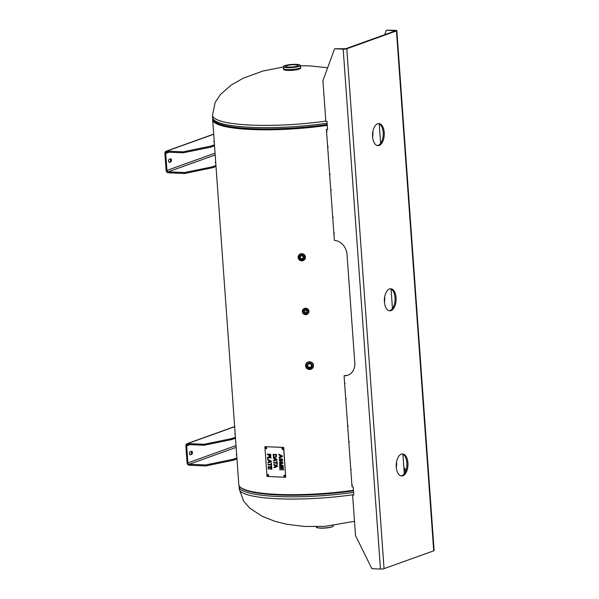 <?xml version="1.0" encoding="UTF-8"?>
<svg xmlns="http://www.w3.org/2000/svg" width="599" height="599" viewBox="0 0 599 599"><rect width="100%" height="100%" fill="white"/><g stroke="black" fill="none" stroke-linecap="round" stroke-linejoin="round"><path stroke-width="0.9" d="M327.286 125.378A82.932 14.908 175.9 0 1 212.652 119.733L238.806 484.613A82.932 14.908 -4.1 0 0 353.44 490.259M404.011 474.094A82.932 14.908 -4.1 0 0 404.235 472.753L402.917 454.267M212.652 119.733A82.932 14.908 175.9 0 1 212.817 118.565M214.03 120.684A81.823 14.705 -4.1 0 0 327.264 125.161A81.823 14.705 -4.1 0 1 214.03 120.684M286.719 65.688A6.155 1.108 175.9 0 1 293.585 64.729A6.155 1.108 175.9 0 1 298.077 65.471A6.155 1.108 175.9 0 1 292.012 67.013A6.155 1.108 175.9 0 1 285.79 66.354A6.155 1.108 175.9 0 1 286.719 65.688M302.368 311.675A3.28 3.22 10.5 0 1 306.216 308.298A3.28 3.22 10.5 0 1 308.859 312.064A3.28 3.22 10.5 0 1 302.368 311.675M304.434 311.21A1.243 1.22 -169.5 0 0 306.845 311.66M306.838 311.577A1.243 1.22 10.5 0 1 305.378 312.858A1.243 1.22 10.5 0 1 304.374 311.428A1.243 1.22 10.5 0 1 306.838 311.577M268.195 466.614L268.374 469.144L268.771 469.159L268.359 469.152L268.172 466.606L271.676 466.763L271.864 469.302L271.444 469.287L271.302 467.28L270.344 467.242L270.478 469.107L270.067 469.092L269.932 467.22L268.629 467.168L268.771 469.167M268.629 467.168L269.947 467.213L270.082 469.084L270.478 469.099M270.344 467.242L271.325 467.272L271.467 469.279L271.864 469.294M268.03 464.292L268.067 464.824L268.008 464.292L271.1 464.427L271.003 463.064L271.414 463.087L271.654 466.351L271.235 466.329L271.137 464.966L268.045 464.831L271.16 464.959L271.647 466.344M271.025 463.064L271.1 464.427M270.815 461.38L269.146 460.676L269.213 461.934L270.815 461.38L269.123 460.683M267.723 459.568L271.272 461.08L271.317 461.747L267.91 462.96L267.873 462.391L268.824 462.069L268.719 460.519L267.708 460.107L268.734 460.511L268.846 462.061M267.521 457.217L267.731 460.099L267.506 457.217L271.01 457.366L271.048 457.913L267.955 457.778L268.082 459.59M267.895 462.383L267.933 462.952L271.317 461.747M267.955 457.778L271.048 457.898M276.91 466.172L275.218 465.475L275.308 466.726L276.91 466.172L275.218 465.475M273.788 464.36L273.825 464.891L273.765 464.352L277.367 465.872L277.419 466.539L274.013 467.752L273.968 467.183L274.919 466.861L274.814 465.311L273.803 464.899L274.829 465.303L274.919 466.861M273.99 467.175L274.028 467.744L277.419 466.539M273.653 462.473L273.691 463.005L276.783 463.139L273.668 463.012L273.631 462.473L276.723 462.608L276.626 461.245L277.038 461.26L277.27 464.524L276.858 464.51L276.76 463.147L277.27 464.517M276.641 461.245L276.738 462.6M274.993 457.104L276.109 456.528L276.214 455.053L273.496 454.941L273.833 456.49L274.993 457.104L276.087 456.535L276.214 455.053M276.191 455.06L273.496 454.941M275.016 457.097L276.109 456.528L275.016 457.097M276.446 456.91L275.031 457.666L273.503 456.775L273.054 454.386L276.558 454.536L276.446 456.91M273.069 454.386L273.526 456.767L275.053 457.658M279.718 466.973L279.935 469.998L279.696 466.973L283.2 467.123L283.409 470.065L282.998 470.05L282.825 467.647L281.755 467.602L281.919 469.848L281.5 469.833L281.343 467.579L280.152 467.527L280.325 470.028L279.913 470.005L280.325 470.02M280.152 467.527L281.358 467.572L281.523 469.826L281.912 469.841M281.755 467.602L282.848 467.639L283.02 470.043L283.409 470.058M279.374 462.218L279.411 462.728L279.359 462.218L282.863 462.368L282.915 463.177L280.003 464.203L282.915 463.177M279.396 462.735L282.399 462.855L279.501 463.903L279.531 464.39L282.548 465.7L279.508 464.397L279.478 463.911L282.376 462.862L279.396 462.735M279.621 465.58L279.651 466.089L283.14 466.239L279.636 466.097L279.598 465.58L282.533 465.708M280.003 464.203L283.087 465.528L283.14 466.247M281.448 459.193L282.369 460.002L281.448 459.193L281.103 460.886L280.295 461.544L279.141 459.995L280.197 458.31L279.553 459.987L280.22 461.02L280.699 460.564L280.242 461.013L281.68 458.527L282.75 460.002L281.957 460.931M280.22 458.302L279.156 459.987L280.317 461.537M281.74 460.975L282.346 460.01L281.762 460.968L282.136 461.432M280.22 461.02L280.961 459.074M280.399 456.835L282.069 456.183L280.302 455.45L280.399 456.835L282.047 456.191L280.302 455.45M281.365 456.438L282.047 456.191M278.805 454.229L278.842 454.783L278.782 454.222L282.399 455.929L282.443 456.513L279.052 458.018L279.014 457.404L280.04 456.985L279.913 455.277L278.82 454.791L279.935 455.27L280.055 456.977L279.029 457.396L279.074 458.01M276.438 459.56L274.769 458.856L274.836 460.114L276.438 459.56L274.746 458.864M273.316 457.748L274.357 458.684L273.331 458.287L273.294 457.741L276.895 459.261L276.94 459.92L273.533 461.14L273.496 460.571L274.447 460.242L274.335 458.692L274.469 460.242M273.518 460.564L273.556 461.133L276.94 459.92M269.857 456.251L270.389 455.966L269.879 456.243L270.441 454.806L269.041 454.746L269.857 456.251L270.374 455.974L270.441 454.806M270.419 454.813L269.026 454.753M270.718 456.363L269.917 456.812L269.108 456.423L268.629 454.731L267.319 454.678L267.281 454.139L270.785 454.289L270.718 456.363L269.917 456.812L270.741 456.356M267.304 454.139L267.341 454.671L268.644 454.723L269.131 456.416L269.932 456.805M285.708 477.253L267.019 476.445L264.885 446.659L283.574 447.468L285.708 477.253L283.716 447.423L264.885 446.659M266.196 448.741A0.689 0.569 70.2 0 1 265.919 447.416A0.689 0.569 70.2 0 1 266.383 448.718A0.689 0.569 70.2 0 1 266.196 448.741M268.142 475.823A0.689 0.569 70.2 0 1 267.858 474.498A0.689 0.569 70.2 0 1 268.322 475.793A0.689 0.569 70.2 0 1 268.142 475.823M284.495 476.527A0.689 0.569 70.2 0 1 284.211 475.202A0.689 0.569 70.2 0 1 284.675 476.505A0.689 0.569 70.2 0 1 284.495 476.527M282.548 449.452A0.689 0.569 70.2 0 1 282.271 448.127A0.689 0.569 70.2 0 1 282.735 449.422A0.689 0.569 70.2 0 1 282.548 449.452M265.986 447.401A0.689 0.569 -109.8 0 0 266.45 448.688M267.933 474.475A0.689 0.569 -109.8 0 0 268.389 475.763M284.285 475.179A0.689 0.569 -109.8 0 0 284.742 476.467M282.339 448.104A0.689 0.569 -109.8 0 0 282.803 449.392M233.296 459.246L205.569 464.974L205.637 465.947L233.108 460.287L233.296 459.246L236.897 457.95M236.672 454.873L236.186 454.888A85.552 15.379 175.9 0 1 236.642 454.491M190.048 444.645L186.693 445.851L187.914 462.862A1.378 1.146 -109.8 0 0 189.179 464.262L205.569 464.974M236.964 458.924L233.363 460.219M186.693 445.851A1.378 1.146 70.2 0 1 187.764 444.548L204.154 445.252L231.626 439.591L235.482 438.236M231.88 439.524L231.813 438.558L204.087 444.286L204.154 445.252M235.19 434.178L234.703 434.2A85.552 15.379 175.9 0 1 235.16 433.796M204.087 444.286L187.697 443.574L234.651 426.705M231.813 438.558L235.407 437.263M205.637 465.947L189.247 465.236A2.366 1.962 -109.8 0 1 187.075 462.825L185.855 445.813A2.366 1.962 70.2 0 1 187.06 443.672A2.366 1.962 70.2 0 1 187.697 443.574M189.883 454.656L191.687 454.341L190.063 454.783M191.687 454.341A1.55 0.824 92.5 0 0 192.406 452.687A1.55 0.824 92.5 0 0 191.65 451.264A1.55 0.824 92.5 0 0 191.47 451.294L190.197 451.751A1.55 0.824 92.5 0 0 189.479 453.406A1.55 0.824 92.5 0 0 190.235 454.828A1.55 0.824 92.5 0 0 190.415 454.798M191.163 451.406A1.55 0.824 -87.5 0 1 191.553 453.001A1.55 0.824 -87.5 0 1 190.849 454.304M215.932 165.511L212.076 166.874L184.604 172.527L168.214 171.823A1.378 1.146 -109.8 0 1 166.949 170.416L165.728 153.404A1.378 1.146 70.2 0 1 166.799 152.101L183.197 152.812L210.661 147.152L214.517 145.789M215.707 162.426L215.221 162.441A85.552 15.379 175.9 0 1 215.685 162.044M215.999 166.477L212.398 167.772L212.331 166.807M184.604 172.527L184.679 173.5L212.398 167.772M184.679 173.5L168.282 172.789A2.366 1.962 -109.8 0 1 166.11 170.378L164.89 153.366A2.366 1.962 70.2 0 1 166.095 151.225A2.366 1.962 70.2 0 1 166.732 151.128L213.693 134.266M210.915 147.084L210.848 146.111L214.449 144.816M210.848 146.111L183.122 151.839L166.732 151.128M214.225 141.738L213.738 141.753A85.552 15.379 175.9 0 1 214.202 141.349M168.918 162.209L170.73 161.895L169.105 162.336M170.73 161.895A1.55 0.824 92.5 0 0 171.441 160.247A1.55 0.824 92.5 0 0 170.685 158.825A1.55 0.824 92.5 0 0 170.505 158.855L169.232 159.312A1.55 0.824 92.5 0 0 168.514 160.959A1.55 0.824 92.5 0 0 169.277 162.381A1.55 0.824 92.5 0 0 169.45 162.351M170.198 158.96A1.55 0.824 -87.5 0 1 170.588 160.562A1.55 0.824 -87.5 0 1 169.891 161.865M183.122 151.839L183.197 152.812M313.472 365.375A3.968 3.901 10.5 0 1 308.807 369.456A3.968 3.901 10.5 0 1 305.617 364.903A3.968 3.901 10.5 0 1 313.472 365.375M307.459 365.937A2.029 1.992 10.5 0 1 309.84 363.855A2.029 1.992 10.5 0 1 311.473 366.184A2.029 1.992 10.5 0 1 307.459 365.937M307.549 365.21A2.029 1.992 -169.5 0 0 311.502 365.944M298.205 256.589A3.624 3.557 10.5 0 1 298.205 256.559A3.624 3.557 10.5 0 1 302.413 253.714A3.624 3.557 10.5 0 1 305.325 257.907M300.174 256.986A1.625 1.595 -169.5 0 0 303.341 257.57M301.604 255.908A1.625 1.595 10.5 0 1 303.319 257.795A1.625 1.595 10.5 0 1 301.424 259.067A1.625 1.595 10.5 0 1 301.604 255.908M403.913 468.246L404.961 468.298L405.238 472.162M396.838 30.631L434.11 550.533A2.621 0.472 175.9 0 1 433.713 550.81L396.448 30.916A2.621 0.472 -4.1 0 0 396.838 30.631A2.621 0.472 -4.1 0 0 395.61 30.324L386.37 30.182L395.4 30.871L345.743 48.706L334.601 48.781L322.913 80.663L325.826 121.283L326.994 121.335L327.578 129.459L326.41 129.406L326.522 131.031L326.994 131.054L327.032 131.593L326.56 131.57L327.646 146.74L328.117 146.755L327.69 147.279L329.607 174.084L330.079 174.107L330.116 174.646L329.645 174.623L330.738 189.793L331.202 189.808L330.775 190.332L332.692 217.138L333.164 217.16L332.737 217.684L333.823 232.846L334.287 232.869L333.86 233.385L334.362 240.424A13.799 11.426 70.2 0 1 347.016 254.47L354.78 362.784A13.799 11.426 70.2 0 1 347.764 375.266A13.799 11.426 70.2 0 1 344.073 375.82L344.575 382.858L345.084 383.42L344.612 383.397L345.069 383.24M344.612 383.397L345.698 398.567L346.17 398.582L345.743 399.106L347.66 425.911L348.131 425.934L348.169 426.473L347.697 426.451L348.783 441.62L349.254 441.635L348.828 442.159L350.744 468.965L351.254 469.526L350.782 469.511L351.875 484.673L352.377 485.235L351.913 485.212L352.369 485.048M345.743 399.106L346.192 398.941M350.782 469.511L351.239 469.346M348.828 442.159L349.277 441.995M347.697 426.451L348.154 426.293M403.763 466.082L403.801 466.628M351.913 485.212L352.025 486.837L353.193 486.89L353.777 495.014L352.609 494.961L353.762 494.752M386.37 30.182L384.708 34.705M379.534 128.149L379.579 128.688M334.601 48.781L343.19 49.148A2.621 0.472 -4.1 0 0 346.791 48.751L384.056 568.653A2.621 0.472 175.9 0 1 380.455 569.05L371.867 568.676L355.521 535.581L352.609 494.961M344.073 375.82L344.724 375.58A13.799 11.426 -109.8 0 0 348.086 375.139M326.41 129.406L327.556 129.197M330.775 190.332L331.225 190.168M329.645 174.623L330.101 174.466M327.69 147.279L328.14 147.114M326.56 131.57L327.017 131.413M333.86 233.385L334.317 233.221M332.737 217.684L333.186 217.519M401.09 475.92A11.037 5.863 92.5 0 0 401.817 475.741A11.037 5.863 92.5 0 0 406.916 464.48A11.037 5.863 92.5 0 0 402.041 453.952M402.865 475.786A11.037 5.863 -87.5 0 1 401.615 475.988A11.037 5.863 -87.5 0 1 396.231 464.704A11.037 5.863 -87.5 0 1 402.565 453.93A11.037 5.863 -87.5 0 1 407.964 464.03A11.037 5.863 -87.5 0 1 402.865 475.786M389.253 310.746A11.037 5.863 92.5 0 0 389.979 310.567A11.037 5.863 92.5 0 0 395.078 299.305A11.037 5.863 92.5 0 0 390.204 288.778M391.027 310.611A11.037 5.863 -87.5 0 1 389.777 310.814A11.037 5.863 -87.5 0 1 384.393 299.53A11.037 5.863 -87.5 0 1 390.728 288.755A11.037 5.863 -87.5 0 1 396.126 298.856A11.037 5.863 -87.5 0 1 391.027 310.611M377.415 145.564A11.037 5.863 92.5 0 0 378.141 145.392A11.037 5.863 92.5 0 0 383.24 134.131A11.037 5.863 92.5 0 0 378.358 123.596M379.189 145.437A11.037 5.863 -87.5 0 1 377.932 145.632A11.037 5.863 -87.5 0 1 372.556 134.348A11.037 5.863 -87.5 0 1 378.89 123.574A11.037 5.863 -87.5 0 1 384.281 133.682A11.037 5.863 -87.5 0 1 379.189 145.437M396.448 30.916L346.791 48.751M384.056 568.653L433.713 550.81M353.477 490.821A82.145 14.765 175.9 0 1 241.053 487.736M353.59 492.371A82.789 14.885 175.9 0 1 239.098 486.747L239.136 485.744M353.754 494.632A82.789 14.885 175.9 0 1 239.256 489.001L239.098 486.747M327.129 123.207A82.789 14.885 -4.1 0 1 212.638 117.584C212.593 118.872 213.469 120.279 215.266 121.807A82.145 14.765 -4.1 0 0 327.219 124.51M212.638 117.584L212.473 115.322A82.789 14.885 -4.1 0 0 325.811 121.118M299.433 68.937A8.626 1.55 175.9 0 1 289.811 70.278A8.626 1.55 175.9 0 1 283.522 69.237L284.69 70.031C287.393 70.645 293.465 70.719 299.343 69.087L300.728 68.001A8.626 1.55 175.9 0 1 299.433 68.937M283.791 69.581A8.453 1.52 -4.1 0 0 290.403 70.397A8.453 1.52 -4.1 0 0 299.298 69.095A8.453 1.52 -4.1 0 0 300.518 68.383M283.477 68.548A8.626 1.55 -4.1 0 0 283.477 68.571A8.626 1.55 -4.1 0 0 289.766 69.611A8.626 1.55 -4.1 0 0 299.38 68.271A8.626 1.55 -4.1 0 0 300.683 67.335A8.626 1.55 -4.1 0 0 300.683 67.313M300.728 68.001L300.676 67.29A8.626 1.55 175.9 0 1 299.38 68.249A8.626 1.55 175.9 0 1 289.684 69.596A8.626 1.55 175.9 0 1 283.477 68.518L283.522 69.237M300.346 65.433L299.193 64.692L291.129 64.482C285.483 65.231 282.953 65.942 283.544 66.639A8.423 1.512 -4.1 0 0 289.609 67.687A8.423 1.512 -4.1 0 0 299.073 66.369A8.423 1.512 -4.1 0 0 300.346 65.433L300.676 67.29M298.916 66.212A8.251 1.483 175.9 0 1 284.667 67.118A8.251 1.483 175.9 0 1 292.215 64.407A8.251 1.483 175.9 0 1 298.916 66.212M333.358 525.51L333.344 525.855A8.423 1.512 175.9 0 1 332.078 526.731A8.423 1.512 175.9 0 1 322.764 528.041A8.423 1.512 175.9 0 1 316.549 527.053L316.482 526.723M316.841 527.39A8.251 1.483 -4.1 0 0 323.363 528.146A8.251 1.483 -4.1 0 0 331.943 526.88A8.251 1.483 -4.1 0 0 333.104 526.221M307.849 311.517A2.254 2.216 10.5 0 1 304.614 313.644A2.254 2.216 10.5 0 1 304.337 309.81A2.254 2.216 10.5 0 1 307.849 311.517M308.021 311.473A2.426 2.381 -169.5 0 0 305.438 309.249A2.426 2.381 -169.5 0 0 303.596 312.955A2.426 2.381 -169.5 0 0 308.021 311.473M372.825 131.81A7.907 4.2 -87.5 0 1 372.915 132.693A7.907 4.2 -87.5 0 1 372.6 136.916M396.501 462.158A7.907 4.2 -87.5 0 1 396.598 463.042A7.907 4.2 -87.5 0 1 396.283 467.265M384.663 296.984A7.907 4.2 -87.5 0 1 384.753 297.868A7.907 4.2 -87.5 0 1 384.446 302.091M233.041 459.313L233.108 460.287M189.179 464.262L236.133 447.401M231.558 438.625L231.626 439.591M187.914 462.862L236.006 445.589M168.214 171.823L215.176 154.954M210.593 146.178L210.661 147.152M212.076 166.874L212.143 167.84M169.083 152.198L165.728 153.404M166.949 170.416L215.041 153.142M312.244 365.637A2.77 2.725 10.5 0 1 308.268 368.258A2.77 2.725 10.5 0 1 307.931 363.548A2.77 2.725 10.5 0 1 312.244 365.637M312.423 365.6A2.943 2.89 -169.5 0 0 308.395 363.091A2.943 2.89 -169.5 0 0 307.22 367.614A2.943 2.89 -169.5 0 0 312.423 365.6M299.178 257.001C298.856 258.558 299.77 259.562 301.903 260.011A2.591 2.546 -169.5 0 0 302.188 254.972A2.591 2.546 -169.5 0 0 299.178 257.001A2.591 2.546 -169.5 0 0 301.903 260.003L304.27 257.937M301.993 260.692A3.452 3.392 10.5 0 1 298.654 255.81A3.452 3.392 10.5 0 1 304.606 255.429A3.452 3.392 10.5 0 1 301.993 260.692M298.205 256.559L298.197 256.619C297.815 258.888 299.081 260.295 302.008 260.835A3.624 3.557 -169.5 0 0 302.405 253.781A3.624 3.557 -169.5 0 0 298.197 256.619A3.624 3.557 -169.5 0 0 302.016 260.835C304.344 260.048 305.445 259.082 305.318 257.937L305.333 257.877M301.889 259.869A2.418 2.374 10.5 0 1 299.545 256.447A2.418 2.374 10.5 0 1 303.715 256.185A2.418 2.374 10.5 0 1 301.889 259.869M394.988 31.013L394.958 30.556M380.455 569.05L343.19 49.148M392.465 308.537L391.072 289.092M380.627 143.356L379.234 123.918M354.496 521.317L324.928 526.341L304.614 526.484L286.629 524.245L274.971 521.34L262.25 516.338L249.873 508.237L243.651 501.251L239.256 489.001M327.646 67.762L309.855 65.883L300.406 65.77M283.529 66.976L262.721 71.079L242.977 78.334L231.139 85.118L220.395 94.59L215.161 102.377L212.473 115.322M283.544 66.639L283.477 68.518M333.344 525.855L331.988 526.873C326.874 528.76 314.655 528.251 316.549 527.053M302.413 310.874C302.914 306.763 310.035 308.103 308.859 312.064M303.596 312.955C304.636 314.108 305.775 314.318 307.01 313.584M372.608 137.006L372.84 131.713M396.291 467.362L396.516 462.069M384.453 302.181L384.678 296.887M187.06 443.672L234.643 426.578M166.095 151.225L213.678 134.131M313.419 366.341L313.472 365.368C313.883 361.219 306.149 360.366 305.617 364.903M307.22 367.614L310.948 368.303"/></g></svg>
